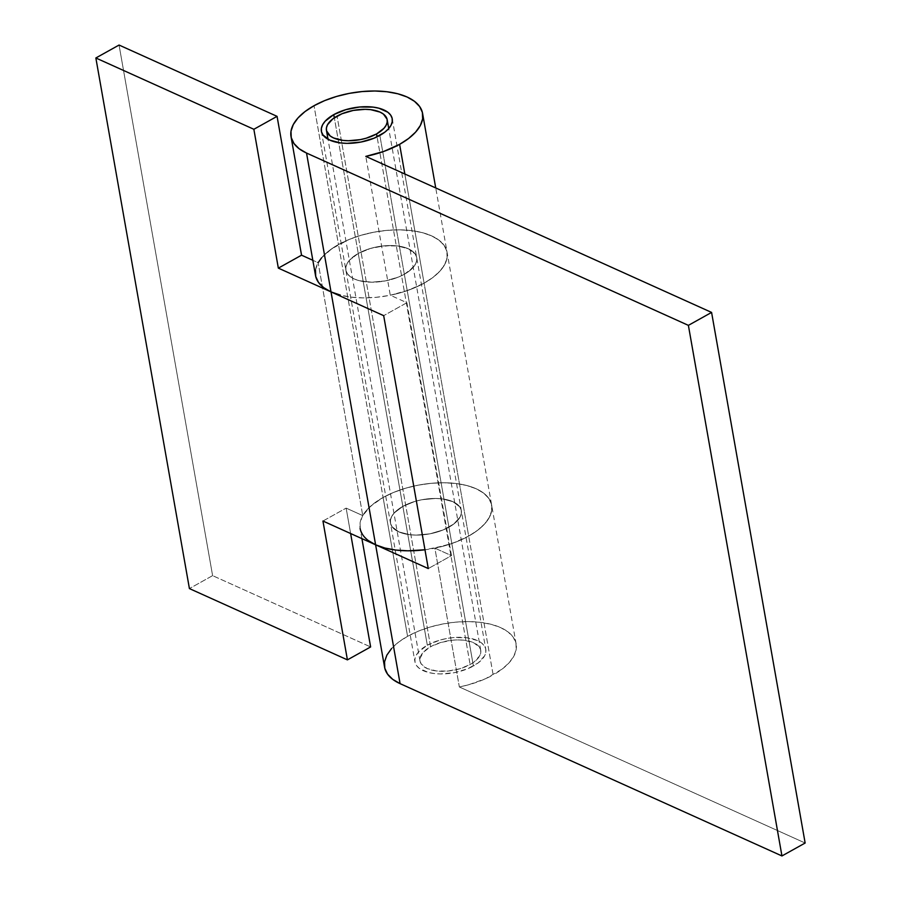 <?xml version="1.0" encoding="UTF-8"?>
<svg xmlns="http://www.w3.org/2000/svg" width="901" height="901" viewBox="0 0 901 901"><rect width="100%" height="100%" fill="white"/><g stroke="black" fill="none" stroke-linecap="round" stroke-linejoin="round"><path stroke-width="0.68" stroke-dasharray="4.5 3.38" d="M404.335 274.264A35.972 17.491 170 0 1 367.777 282.036A35.972 17.491 170 0 1 345.871 270.109A35.972 17.491 170 0 1 358.249 253.463L402.848 506.385A35.972 17.491 -10 0 0 390.46 523.03A35.972 17.491 -10 0 0 412.365 534.957A35.972 17.491 -10 0 0 448.935 527.175L404.335 274.264L448.935 527.175A35.972 17.491 -10 0 0 461.312 510.54A35.972 17.491 -10 0 0 439.406 498.602A35.972 17.491 -10 0 0 402.848 506.385L358.249 253.463A35.972 17.491 170 0 1 394.807 245.691A35.972 17.491 170 0 1 416.712 257.618A35.972 17.491 170 0 1 404.335 274.264L409.178 271.122L415.496 264.128L416.724 260.547L416.6 257.1L415.124 253.902L408.367 248.777L397.487 245.95L391 245.545L377.17 246.84L370.367 248.485L358.249 253.463L349.644 260.029L347.088 263.599L345.849 267.18L345.973 270.638L347.459 273.825L350.241 276.641L354.217 278.95L359.229 280.695L371.584 282.193L385.414 280.898L398.614 277.012L404.335 274.264L379.85 135.42L404.335 274.264A35.972 17.491 -10 0 0 416.712 257.618A35.972 17.491 -10 0 0 394.807 245.691A35.972 17.491 -10 0 0 358.249 253.463A35.972 17.491 -10 0 0 345.871 270.109A35.972 17.491 -10 0 0 367.777 282.036A35.972 17.491 -10 0 0 404.335 274.264L398.614 277.012L385.414 280.898L371.584 282.193L359.229 280.695L354.217 278.95L350.241 276.641L347.459 273.825L345.973 270.638L345.849 267.18L347.088 263.599L349.644 260.029L358.249 253.463L334.327 117.794L358.249 253.463L370.367 248.485L384.141 245.849L397.487 245.95L408.367 248.777L415.124 253.902L416.6 257.1L416.724 260.547L415.496 264.128L412.94 267.698L404.335 274.264M361.909 538.618L360.107 528.38A66.798 32.492 170 0 1 383.094 497.476L393.726 492.374L405.596 488.218L418.244 485.155L431.185 483.308L443.923 482.756L455.962 483.499L466.853 485.526L476.167 488.759L483.555 493.061L488.714 498.287L491.473 504.211L491.698 510.619L489.401 517.264L484.67 523.898L477.665 530.25L468.678 536.095A66.798 32.492 170 0 1 434.879 548.146L459.352 686.979A66.798 32.492 -10 0 0 493.162 674.928L468.678 536.095L493.162 674.928A66.798 32.492 -10 0 0 516.149 644.024A66.798 32.492 -10 0 0 475.469 621.87A66.798 32.492 -10 0 0 407.579 636.309L383.094 497.476A66.798 32.492 170 0 1 450.996 483.026A66.798 32.492 170 0 1 491.676 505.179A66.798 32.492 170 0 1 468.678 536.095L458.046 541.186L446.186 545.342L424.957 549.768A66.798 32.492 -10 0 0 468.678 536.095L477.665 530.25L484.67 523.898L489.401 517.264L491.698 510.619L491.473 504.211L488.714 498.287L483.555 493.061L476.167 488.759L466.853 485.526L455.962 483.499L443.923 482.756L431.185 483.308L418.244 485.155L405.596 488.218L393.726 492.374L383.094 497.476L338.494 244.554A66.798 32.492 170 0 1 406.396 230.115A66.798 32.492 170 0 1 447.076 252.269A66.798 32.492 170 0 1 424.089 283.173L468.678 536.095A66.798 32.492 -10 0 0 491.676 505.179A66.798 32.492 -10 0 0 450.996 483.026A66.798 32.492 -10 0 0 383.094 497.476A66.798 32.492 -10 0 0 362.754 515.597L318.154 262.687A66.798 32.492 170 0 1 338.494 244.554L383.094 497.476L370.705 506.103L362.754 515.597L318.154 262.687L312.827 260.276L318.154 262.687M212.613 575.638L189.413 588.578L212.613 575.638L370.626 646.941L212.613 575.638L119.056 45.05L212.613 575.638M368.227 540.499L363.058 535.284L360.31 529.349L360.073 522.94L362.371 516.296L367.112 509.662L374.106 503.31L383.094 497.476L407.579 636.309L418.21 631.218L430.07 627.051L442.718 623.999L455.658 622.152L468.396 621.589L480.447 622.343L491.338 624.37L500.652 627.603L508.029 631.905L513.198 637.12L515.946 643.044L516.183 649.463L513.885 656.108L509.144 662.742L502.15 669.094L485.605 678.701L468.531 684.794L459.352 686.979L805.145 843.021L459.352 686.979L434.879 548.146L451.48 555.635L428.279 568.565L451.48 555.635L406.892 302.725L390.279 295.224L365.795 156.391L390.279 295.224L406.892 302.725L451.48 555.635L434.879 548.146L452.865 543.179L468.678 536.095L424.089 283.173A66.798 32.492 170 0 1 331.016 291.89M350.624 533.527L346.142 508.108L362.754 515.597L346.142 508.108L350.624 533.527M322.941 521.037L346.142 508.108L322.941 521.037M402.848 506.385L414.956 501.395L421.769 499.751L435.6 498.456L442.087 498.861L452.966 501.688L459.724 506.824L461.199 510.011L461.323 513.469L460.084 517.039L453.766 524.033L443.202 529.923L430.002 533.809L416.183 535.104L409.696 534.698L398.816 531.872L392.059 526.747L390.572 523.549L390.448 520.102L391.687 516.521L394.233 512.951L402.848 506.385L427.322 645.217A35.972 17.491 -10 0 0 414.944 661.863A35.972 17.491 -10 0 0 436.85 673.79A35.972 17.491 -10 0 0 473.408 666.019L448.935 527.175A35.972 17.491 170 0 1 412.365 534.957A35.972 17.491 170 0 1 390.46 523.03A35.972 17.491 170 0 1 402.848 506.385A35.972 17.491 170 0 1 439.406 498.602A35.972 17.491 170 0 1 461.312 510.54A35.972 17.491 170 0 1 448.935 527.175L473.408 666.019A35.972 17.491 -10 0 0 485.785 649.373A35.972 17.491 -10 0 0 463.891 637.446A35.972 17.491 -10 0 0 427.322 645.217L402.848 506.385L394.233 512.951L391.687 516.521L390.448 520.102L390.572 523.549L392.059 526.747L398.816 531.872L409.696 534.698L416.183 535.104L430.002 533.809L443.202 529.923L453.766 524.033L460.084 517.039L461.323 513.469L461.199 510.011L459.724 506.824L452.966 501.688L442.087 498.861L435.6 498.456L421.769 499.751L414.956 501.395L402.848 506.385M321.533 257.877L331.805 248.721L349.126 239.463L360.997 235.307L373.645 232.244L386.585 230.397L399.323 229.834L411.363 230.588L422.254 232.616L431.568 235.848L438.956 240.15L444.125 245.365L446.873 251.3L447.11 257.709L444.812 264.353L440.071 270.987L433.077 277.339L424.089 283.173L413.458 288.275L401.587 292.431L388.939 295.494L375.999 297.33L363.261 297.893L351.21 297.15L340.33 295.111M315.474 270.03L317.771 263.374L322.513 256.751L329.507 250.388L338.494 244.554L349.126 239.463L360.997 235.307L373.645 232.244L386.585 230.397L399.323 229.834L411.363 230.588L422.254 232.616L431.568 235.848L438.956 240.15L444.125 245.365L446.873 251.3L447.11 257.709L444.812 264.353L440.071 270.987L433.077 277.339L424.089 283.173L408.266 290.257L390.279 295.224A66.798 32.492 -10 0 0 424.089 283.173L404.831 174.006L424.089 283.173A66.798 32.492 -10 0 0 447.076 252.269A66.798 32.492 -10 0 0 406.396 230.115A66.798 32.492 -10 0 0 338.494 244.554L314.021 105.721L338.494 244.554A66.798 32.492 -10 0 0 315.508 275.469M391.586 648.506L398.591 642.143L407.579 636.309A66.798 32.492 -10 0 0 384.581 667.224M427.322 645.217L439.44 640.239L446.254 638.595L453.214 637.593L466.56 637.705L477.44 640.532L481.416 642.852L484.197 645.657L485.684 648.855L485.808 652.301L484.569 655.883L478.251 662.877L467.687 668.756L454.487 672.653L440.657 673.948L434.169 673.543L428.313 672.45L419.314 668.396L416.532 665.58L415.057 662.393L414.933 658.935L416.172 655.354L418.717 651.783L427.322 645.217M406.892 302.725L383.68 315.654L406.892 302.725M430.622 646.704L337.064 116.116L430.622 646.704A30.825 14.99 -10 0 0 420.001 660.974A30.825 14.99 -10 0 0 438.776 671.2A30.825 14.99 -10 0 0 470.119 664.533A30.825 14.99 -10 0 0 480.729 650.263A30.825 14.99 -10 0 0 461.954 640.037A30.825 14.99 -10 0 0 430.622 646.704L423.245 652.335L419.99 658.462L420.103 661.424L421.375 664.161L427.164 668.553L436.489 670.975L447.921 671.065L459.735 668.801L470.119 664.533L377.08 136.862L470.119 664.533L474.264 661.841L479.681 655.849L480.74 652.774L480.638 649.812L479.366 647.087L473.577 642.683L464.252 640.262L458.688 639.913L452.809 640.172L441.006 642.436L430.622 646.704M321.387 131.276L414.944 661.863M516.149 644.024L435.735 187.949M392.228 118.786L485.785 649.373M480.729 650.263L388.736 128.55M420.001 660.974L328.009 139.25"/><path stroke-width="1.35" d="M340.33 295.111L331.016 291.89L278.341 268.126L301.542 255.186L278.341 268.126L253.857 129.282L277.069 116.353L301.542 255.186L312.827 260.276L301.542 255.186L277.069 116.353L119.056 45.05L95.855 57.979L253.857 129.282L277.069 116.353L119.056 45.05L95.855 57.979L253.857 129.282L278.341 268.126L331.016 291.89L375.604 544.801A66.798 32.492 -10 0 0 424.957 549.768L407.86 550.804L395.809 550.06L384.918 548.033L375.604 544.801L322.941 521.037L347.414 659.87L370.626 646.941L350.624 533.527L370.626 646.941L347.414 659.87L189.413 588.578L347.414 659.87L322.941 521.037L375.604 544.801A66.798 32.492 170 0 1 360.107 528.38M95.855 57.979L189.413 588.578L95.855 57.979M291.023 136.625L315.508 275.469A66.798 32.492 -10 0 0 331.016 291.89L375.604 544.801L428.279 568.565L383.68 315.654L331.016 291.89L306.531 153.046A66.798 32.492 170 0 1 291.023 136.625A66.798 32.492 170 0 1 314.021 105.721A66.798 32.492 170 0 1 381.911 91.271A66.798 32.492 170 0 1 422.592 113.425A66.798 32.492 170 0 1 399.605 144.34L404.831 174.006L399.605 144.34L408.592 138.495L415.586 132.143L420.328 125.521L422.625 118.864L422.389 112.456L419.641 106.532L414.471 101.306L407.094 97.004L397.78 93.772L386.889 91.744L374.839 91.001L362.101 91.564L349.16 93.4L336.512 96.463L324.653 100.619L314.021 105.721L305.034 111.555L298.028 117.907L293.298 124.541L291 131.186L291.226 137.594L293.985 143.529L299.143 148.744L306.531 153.046L688.387 325.362L711.587 312.422L365.795 156.391L383.781 151.424L399.605 144.34A66.798 32.492 170 0 1 365.795 156.391L711.587 312.422L805.145 843.021L781.944 855.95L805.145 843.021L711.587 312.422L688.387 325.362L781.944 855.95L400.089 683.645L375.604 544.801L368.227 540.499M318.154 262.687L321.533 257.877M379.85 135.42A35.972 17.491 170 0 1 343.292 143.203A35.972 17.491 170 0 1 321.387 131.276A35.972 17.491 170 0 1 333.764 114.63L334.327 117.794L333.764 114.63L345.883 109.652L359.657 107.005L373.003 107.106L378.87 108.199L387.858 112.253L390.64 115.069L392.126 118.256L392.25 121.714L391.011 125.295L388.455 128.866L384.693 132.278L374.129 138.168L360.929 142.054L347.099 143.349L340.612 142.944L329.732 140.117L322.975 134.992L321.499 131.794L321.375 128.347L322.614 124.766L325.16 121.196L333.764 114.63A35.972 17.491 170 0 1 370.334 106.847A35.972 17.491 170 0 1 392.228 118.786A35.972 17.491 170 0 1 379.85 135.42M361.909 538.618L384.581 667.224A66.798 32.492 -10 0 0 400.089 683.645L781.944 855.95L688.387 325.362L306.531 153.046L331.016 291.89L383.68 315.654L428.279 568.565L375.604 544.801L400.089 683.645L392.701 679.331L387.543 674.117L384.783 668.193L384.558 661.784L386.856 655.128L391.586 648.506M315.474 270.03L315.71 276.438L318.458 282.362L323.628 287.588L331.016 291.89M376.562 133.945L377.08 136.862L376.562 133.945A30.825 14.99 170 0 1 345.218 140.601A30.825 14.99 170 0 1 326.444 130.386A30.825 14.99 170 0 1 337.064 116.116A30.825 14.99 170 0 1 368.396 109.449A30.825 14.99 170 0 1 387.171 119.675A30.825 14.99 170 0 1 376.562 133.945L383.939 128.314L386.124 125.25L387.182 122.187L387.081 119.225L383.421 114.078L380.019 112.096L370.694 109.663L365.13 109.325L353.282 110.429L341.963 113.763L332.908 118.808L327.491 124.8L326.432 127.874L326.545 130.825L330.194 135.972L333.607 137.966L342.932 140.387L348.484 140.736L360.344 139.621L366.178 138.213L376.562 133.945M435.735 187.949L422.592 113.425M388.736 128.55L387.171 119.675M328.009 139.25L326.455 130.42"/></g></svg>
